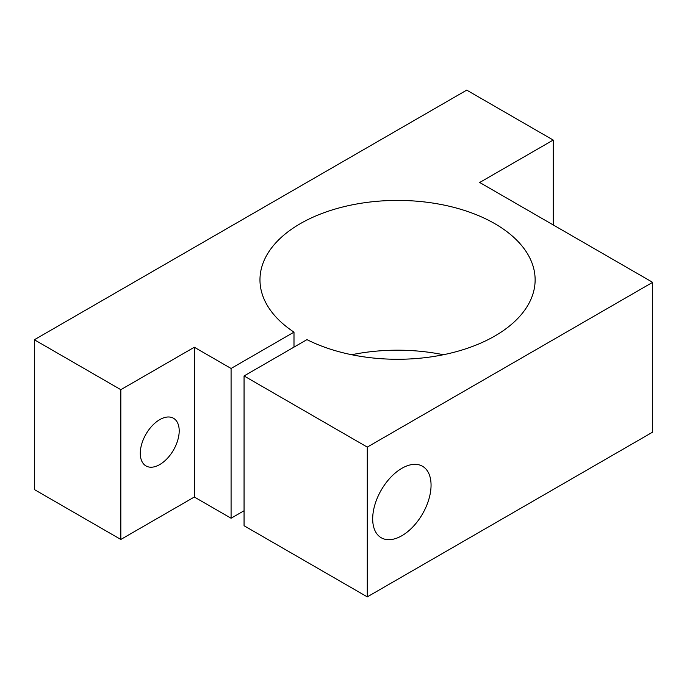 <?xml version="1.0" encoding="UTF-8"?>
<svg xmlns="http://www.w3.org/2000/svg" width="687" height="687" viewBox="0 0 687 687"><rect width="100%" height="100%" fill="white"/><g stroke="black" fill="none" stroke-linecap="round" stroke-linejoin="round"><path stroke-width="1.03" d="M553.207 140.054L466.731 90.126L34.35 339.756L120.826 389.684L194.327 347.244L231.081 368.464L293.993 332.139A137.58 79.434 180 0 1 259.969 279.841A137.58 79.434 180 0 1 397.55 200.415A137.58 79.434 180 0 1 535.13 279.841A137.58 79.434 180 0 1 454.408 352.173A137.58 79.434 180 0 1 306.96 339.627L244.057 375.952L244.057 525.735L367.279 596.874L652.65 432.123L652.65 282.34L479.698 182.484L553.207 140.054L553.207 224.924M244.057 375.952L367.279 447.1L652.65 282.34M367.279 447.1L367.279 596.874M431.058 485.168A41.272 23.83 120 0 0 422.505 466.267A41.272 23.83 120 0 0 381.233 490.097A41.272 23.83 120 0 0 381.233 537.758A41.272 23.83 120 0 0 413.042 526.706A41.272 23.83 120 0 0 431.058 485.168M231.081 368.464L231.081 518.238L244.057 510.75M293.993 332.139L293.993 347.115M351.692 354.732A137.58 79.434 180 0 1 443.398 354.732M34.35 339.756L34.35 489.539L120.826 539.458L194.327 497.027L231.081 518.238M120.826 389.684L120.826 539.458M140.285 453.334A27.514 15.887 -60 0 1 152.291 425.648A27.514 15.887 -60 0 1 173.502 418.271A27.514 15.887 -60 0 1 173.502 450.045A27.514 15.887 -60 0 1 145.979 465.932A27.514 15.887 -60 0 1 140.285 453.334M194.327 347.244L194.327 497.027"/></g></svg>
